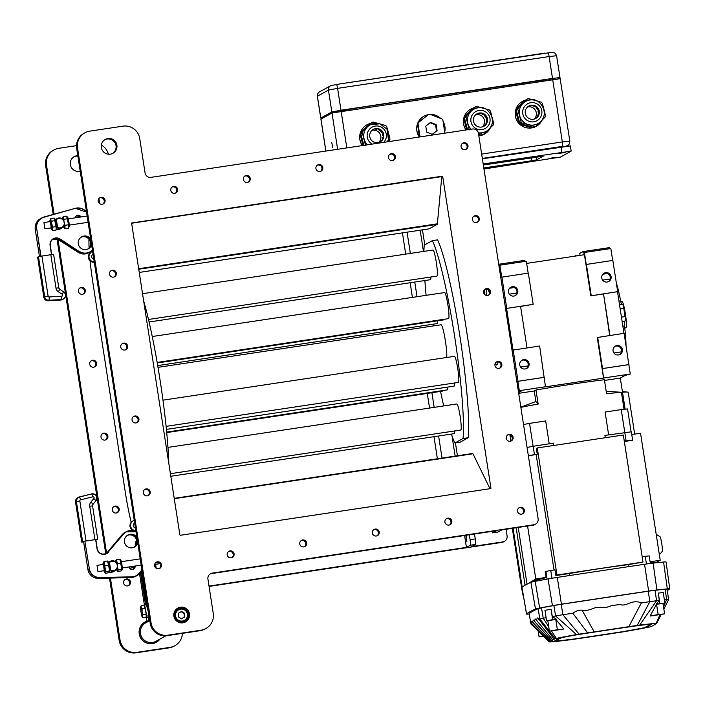 <?xml version="1.0" encoding="UTF-8"?>
<svg xmlns="http://www.w3.org/2000/svg" width="705" height="705" viewBox="0 0 705 705"><rect width="100%" height="100%" fill="white"/><g stroke="black" fill="none" stroke-linecap="round" stroke-linejoin="round"><path stroke-width="1.06" d="M165.869 635.795L155.955 641.277A10.549 10.478 -119 0 1 140.929 635.416A10.549 10.478 -119 0 1 145.741 622.823L149.777 620.594M420.136 136.885A14.241 14.144 -119 0 1 419.986 136.682L417.986 123.798A14.241 14.144 -119 0 1 418.479 122.538L428.587 114.421A14.241 14.144 -119 0 1 429.918 114.219L442.026 118.995A14.241 14.144 -119 0 1 442.872 120.053L444.864 132.937A14.241 14.144 -119 0 1 444.785 133.183M425.776 126.142L430.499 122.353L436.148 124.582L437.074 130.592L432.359 134.382L426.71 132.152L425.776 126.142M418.479 122.538L417.959 122.82A14.241 14.144 -119 0 1 428.067 114.712L428.587 114.421M430.482 114.439A14.241 14.144 -119 0 1 440.757 118.493M443.092 121.472A14.241 14.144 -119 0 1 444.714 131.923M419.986 136.682L419.466 136.964A14.241 14.144 -119 0 1 417.466 124.08L417.986 123.798M423.987 116.21A14.241 14.144 61 0 0 423.952 116.228A14.241 14.144 61 0 0 419.396 136.999M417.466 124.08L419.466 136.964M428.067 114.712L417.959 122.82M430.032 122.723L435.567 124.9L436.492 130.918L432.236 134.329M436.148 124.582L435.567 124.9M437.074 130.592L436.492 130.918M362.449 145.565A14.241 14.144 -119 0 1 360.052 134.056L363.031 145.477M360.052 134.056L360.572 133.765A14.241 14.144 -119 0 1 360.934 132.461L360.414 132.751A14.241 14.144 -119 0 1 369.64 123.639L370.16 123.357A14.241 14.144 -119 0 1 370.319 123.304M366.952 124.785A14.241 14.144 61 0 0 366.926 124.803A14.241 14.144 61 0 0 362.37 145.574M369.64 123.639L360.414 132.751M363.604 145.389L360.572 133.765M360.934 132.461L370.16 123.357M380.462 129.879L380.339 130.055A7.12 7.068 -119 0 1 381.528 131.104L381.705 130.945M377.431 128.724L377.404 128.865A7.12 7.068 -119 0 1 378.938 129.297L379.008 129.121M374.249 129.024L374.267 129.068A7.12 7.068 -119 0 1 375.827 128.786L375.818 128.689M372.795 129.729A7.12 7.068 -119 0 1 373.624 129.42L373.588 129.279M373.624 129.42L374.267 129.068M375.827 128.786L375.183 129.138A7.12 7.068 -119 0 1 376.77 129.218L376.858 128.671M376.77 129.218L377.404 128.865M378.938 129.297L378.303 129.649A7.12 7.068 -119 0 1 379.695 130.407L380.189 129.702M379.695 130.407L380.339 130.055M381.528 131.104L380.894 131.456A7.12 7.068 -119 0 1 381.828 132.751L382.462 132.399A7.12 7.068 -119 0 1 383.097 133.862L383.317 133.8M381.819 140.524L381.502 140.304A7.12 7.068 -119 0 1 380.462 141.502L381.105 141.15A7.12 7.068 -119 0 1 379.986 141.978M383.405 137.493L382.674 137.378A7.12 7.068 -119 0 1 382.251 138.903L382.894 138.55A7.12 7.068 -119 0 1 382.145 139.951L382.233 140.013M382.145 139.951L381.502 140.304M383.361 133.95L382.454 134.214A7.12 7.068 -119 0 1 382.744 135.783L383.379 135.43A7.12 7.068 -119 0 1 383.308 137.026L383.502 137.052M383.308 137.026L382.674 137.378M383.097 133.862L382.454 134.214M381.828 132.751L382.462 132.399M363.877 145.345L360.819 133.597L362.3 132.778L362.643 131.527L371.914 122.37L373.174 122.053L385.75 125.578L386.666 126.503L388.226 131.8M362.643 131.527L361.154 132.346L360.819 133.597M361.154 132.346L371.914 122.37M388.711 133.677L389.971 139.185L388.429 141.652M383.723 142.366A9.685 9.614 61 0 0 382.797 128.125A9.685 9.614 61 0 0 368.75 130.231A9.685 9.614 61 0 0 372.178 144.102M374.901 142.472A7.12 7.068 -119 0 1 373.324 129.403A7.12 7.068 -119 0 1 382.965 132.205A7.12 7.068 -119 0 1 374.901 142.472M365.604 145.459L362.3 132.778M388.473 132.76A12.655 12.575 -119 0 1 387.459 141.802M367.428 144.816A12.655 12.575 -119 0 1 379.625 123.728M373.201 129.473A7.12 7.068 -119 0 1 382.718 132.346A7.12 7.068 -119 0 1 380.092 141.925M371.949 130.399A7.12 7.068 -119 0 1 378.638 142.498M482.405 134.858L482.326 134.937A14.241 14.144 -119 0 1 481.022 135.272L480.502 135.563A14.241 14.144 -119 0 1 478.827 135.801M490.354 127.834A14.241 14.144 -119 0 1 481.806 135.228L482.326 134.937M481.022 135.272L478.642 134.611M478.713 135.06L480.502 135.563M466.137 129.967A14.241 14.144 -119 0 1 463.74 118.466L466.719 129.887M463.74 118.466L464.26 118.176A14.241 14.144 -119 0 1 464.621 116.871L464.101 117.153A14.241 14.144 -119 0 1 473.328 108.05L473.848 107.759A14.241 14.144 -119 0 1 474.007 107.715M470.64 109.196A14.241 14.144 61 0 0 470.614 109.213A14.241 14.144 61 0 0 466.058 129.984M478.836 135.836A14.241 14.144 61 0 0 484.397 134.135A14.241 14.144 61 0 0 484.423 134.117M473.328 108.05L464.101 117.153M467.292 129.799L464.26 118.176M464.621 116.871L473.848 107.759M484.141 114.289L484.018 114.466A7.12 7.068 -119 0 1 485.216 115.514L485.392 115.356M481.118 113.126L481.092 113.276A7.12 7.068 -119 0 1 482.625 113.708L482.696 113.531M477.937 113.434L477.946 113.479A7.12 7.068 -119 0 1 479.506 113.197L479.506 113.1M476.474 114.14A7.12 7.068 -119 0 1 477.311 113.831L477.267 113.69M477.311 113.831L477.946 113.479M479.506 113.197L478.871 113.549A7.12 7.068 -119 0 1 480.458 113.628L480.546 113.073M480.458 113.628L481.092 113.276M482.625 113.708L481.982 114.06A7.12 7.068 -119 0 1 483.383 114.818L483.868 114.113M483.383 114.818L484.018 114.466M485.216 115.514L484.582 115.867A7.12 7.068 -119 0 1 485.516 117.162L486.15 116.81A7.12 7.068 -119 0 1 486.776 118.273L487.005 118.202M485.498 124.935L485.19 124.715A7.12 7.068 -119 0 1 484.15 125.913L484.784 125.56A7.12 7.068 -119 0 1 483.674 126.389M487.093 121.903L486.362 121.78A7.12 7.068 -119 0 1 485.939 123.313L486.582 122.961A7.12 7.068 -119 0 1 485.833 124.362L485.912 124.424M485.833 124.362L485.19 124.715M487.049 118.352L486.142 118.625A7.12 7.068 -119 0 1 486.424 120.194L487.067 119.841A7.12 7.068 -119 0 1 486.996 121.427L487.181 121.463M486.996 121.427L486.362 121.78M486.776 118.273L486.142 118.625M485.516 117.162L486.15 116.81M482.784 134.32L481.295 135.149L484.035 134.003L482.784 134.32L478.36 132.963M481.295 135.149L478.607 134.391M467.565 129.755L464.498 118.008L465.987 117.18L466.331 115.928L475.602 106.781L476.853 106.455L489.437 109.989L490.345 110.914L491.905 116.21M466.331 115.928L464.842 116.757L464.498 118.008M464.842 116.757L475.602 106.781M492.398 118.087L493.659 123.595L493.315 124.847L484.035 134.003M477.92 129.35A9.685 9.614 61 0 0 489.781 117.638A9.685 9.614 61 0 0 473.689 113.126A9.685 9.614 61 0 0 477.92 129.35M478.589 126.882A7.12 7.068 -119 0 1 477.012 113.805A7.12 7.068 -119 0 1 486.644 116.616A7.12 7.068 -119 0 1 478.589 126.882M469.292 129.861L465.987 117.18M492.161 117.171A12.655 12.575 -119 0 1 478.325 132.822M471.116 129.226A12.655 12.575 -119 0 1 483.304 108.129M476.888 113.875A7.12 7.068 -119 0 1 486.397 116.748A7.12 7.068 -119 0 1 483.78 126.336M475.637 114.809A7.12 7.068 -119 0 1 482.326 126.9M534.249 127.067L534.17 127.147A14.241 14.144 -119 0 1 532.865 127.482L532.346 127.764A14.241 14.144 -119 0 1 519.823 124.256L520.343 123.965A14.241 14.144 -119 0 1 519.391 122.996L518.871 123.287A14.241 14.144 -119 0 1 515.584 110.667L518.871 123.287M542.189 120.035A14.241 14.144 -119 0 1 533.65 127.429L534.17 127.147M532.865 127.482L520.343 123.965M519.823 124.256L532.346 127.764M515.584 110.667L516.104 110.377A14.241 14.144 -119 0 1 516.465 109.072L515.937 109.363A14.241 14.144 -119 0 1 525.172 100.251L525.692 99.969A14.241 14.144 -119 0 1 525.851 99.916M522.484 101.405A14.241 14.144 61 0 0 522.449 101.423A14.241 14.144 61 0 0 516.968 120.722A14.241 14.144 61 0 0 536.241 126.336A14.241 14.144 61 0 0 536.267 126.318M525.172 100.251L515.937 109.363M519.391 122.996L516.104 110.377M516.465 109.072L525.692 99.969M535.985 106.49L535.862 106.666A7.12 7.068 -119 0 1 537.06 107.724L537.236 107.565M532.962 105.336L532.936 105.477A7.12 7.068 -119 0 1 534.469 105.909L534.54 105.732M529.781 105.635L529.79 105.68A7.12 7.068 -119 0 1 531.35 105.406L531.341 105.301M528.318 106.34A7.12 7.068 -119 0 1 529.155 106.032L529.111 105.9M529.155 106.032L529.79 105.68M531.35 105.406L530.715 105.759A7.12 7.068 -119 0 1 532.301 105.829L532.381 105.283M532.301 105.829L532.936 105.477M534.469 105.909L533.826 106.261A7.12 7.068 -119 0 1 535.227 107.019L535.712 106.314M535.227 107.019L535.862 106.666M537.06 107.724L536.426 108.076A7.12 7.068 -119 0 1 537.36 109.363L537.994 109.011A7.12 7.068 -119 0 1 538.62 110.474L538.849 110.412M537.342 117.136L537.034 116.915A7.12 7.068 -119 0 1 535.994 118.114L536.628 117.761A7.12 7.068 -119 0 1 535.518 118.599M538.937 114.104L538.206 113.99A7.12 7.068 -119 0 1 537.783 115.523L538.417 115.171A7.12 7.068 -119 0 1 537.668 116.563L537.756 116.625M537.668 116.563L537.034 116.915M538.893 110.562L537.986 110.826A7.12 7.068 -119 0 1 538.267 112.395L538.911 112.042A7.12 7.068 -119 0 1 538.84 113.637L539.025 113.664M538.84 113.637L538.206 113.99M538.62 110.474L537.986 110.826M537.36 109.363L537.994 109.011M534.628 126.53L533.139 127.349L535.879 126.204L534.628 126.53L522.044 122.996L521.136 122.071L517.831 109.39L518.175 108.138L527.446 98.982L528.697 98.665L541.281 102.19L542.189 103.124L543.749 108.42M533.139 127.349L520.563 123.824L522.044 122.996M521.136 122.071L519.647 122.89L520.563 123.824M519.647 122.89L516.342 110.209L517.831 109.39M518.175 108.138L516.686 108.958L516.342 110.209M516.686 108.958L527.446 98.982M544.242 110.297L545.494 115.805L545.159 117.056L535.879 126.204M529.755 121.551A9.685 9.614 61 0 0 541.616 109.848A9.685 9.614 61 0 0 525.533 105.327A9.685 9.614 61 0 0 529.755 121.551M530.433 119.083A7.12 7.068 -119 0 1 528.856 106.014A7.12 7.068 -119 0 1 538.488 108.817A7.12 7.068 -119 0 1 530.433 119.083M544.004 109.372A12.655 12.575 -119 0 1 528.494 124.679A12.655 12.575 -119 0 1 525.701 101.432A12.655 12.575 -119 0 1 535.148 100.339M528.732 106.085A7.12 7.068 -119 0 1 538.241 108.958A7.12 7.068 -119 0 1 535.624 118.537M527.481 107.01A7.12 7.068 -119 0 1 534.17 119.11M184.701 621.158A6.856 6.812 -119 0 1 175.298 618.32A6.856 6.812 -119 0 1 178.065 609.164M181.529 611.447L184.666 613.315L184.639 616.954L181.476 618.743L178.347 616.875L178.374 613.227L181.529 611.447M184.639 616.954L184.216 617.192L184.243 613.544L181.106 611.684M181.053 618.972L184.216 617.192M97.96 571.605L97.008 565.357L97.96 571.605L104.305 570.653L103.371 564.397L97.008 565.357M117.576 567.745L116.801 562.872A5.27 5.235 61 0 0 109.064 562.123A0.529 0.52 61 0 0 108.896 562.59L110.103 570.38A0.529 0.52 61 0 0 110.403 570.777A5.27 5.235 61 0 0 117.576 567.745L115.162 570.627L112.703 571.993M108.473 562.282L110.059 561.4C112.685 560.211 114.941 560.713 116.836 562.907L116.801 562.872M107.565 561.11L108.438 562.229A4.644 0.502 81.4 0 1 108.667 562.713A4.644 0.502 81.4 0 1 109.874 570.512A4.644 0.502 81.4 0 1 109.795 571.244L107.689 561.312M103.943 570.715A4.644 0.502 -98.6 0 0 104.419 572.046A4.644 0.502 -98.6 0 0 104.675 570.671A4.644 0.502 -98.6 0 0 103.943 565.287A4.644 0.502 -98.6 0 0 103.062 563.039L103.943 561.541L107.477 561.013M103.943 561.541L105.759 571.526L105.38 573.271L108.914 572.733L109.531 571.931M104.419 572.046L105.38 573.271M105.759 571.526L109.293 570.997M105.036 565.666L108.579 565.137M103.062 563.039A4.644 0.502 -98.6 0 0 103 564.388A4.644 0.502 -98.6 0 0 103 564.458M116.061 562.061A4.644 0.502 -98.6 0 0 115.505 561.162L116.387 559.673L120.132 559.444M117.559 567.798L118.202 569.658L117.823 571.394L121.357 570.865L121.974 570.063L119.921 559.135M116.572 569.49A4.644 0.502 -98.6 0 0 116.863 570.178L117.823 571.394M118.202 569.658L121.736 569.129M116.387 559.673L117.479 563.797L121.022 563.269M120.009 559.232L120.881 560.36A4.644 0.502 81.4 0 1 121.727 563.427A4.644 0.502 81.4 0 1 122.3 568.018A4.644 0.502 81.4 0 1 122.238 569.367L121.974 570.063M117.479 563.797L117.312 565.956M116.863 570.178A4.644 0.502 -98.6 0 0 117.109 568.75M44.891 228.799L43.939 222.542L44.891 228.799L51.245 227.847L50.302 221.59L43.939 222.542M54.188 218.056L55.369 219.414A4.644 0.502 81.4 0 1 55.598 219.907A4.644 0.502 81.4 0 1 56.805 227.697A4.644 0.502 81.4 0 1 56.726 228.429L56.083 230.059L56.118 226.631L54.188 218.056L50.645 218.594L52.575 227.16L52.54 230.597L51.35 229.24A4.644 0.502 -98.6 0 0 51.491 229.292A4.644 0.502 -98.6 0 0 51.218 224.34A4.644 0.502 -98.6 0 0 50.046 220.145A4.644 0.502 -98.6 0 0 50.002 220.224A4.644 0.502 -98.6 0 0 49.94 221.643M55.166 220.63L51.632 221.159M56.118 226.631L52.575 227.16M56.083 230.059L52.54 230.597M50.875 227.9A4.644 0.502 -98.6 0 0 51.35 229.24M50.002 220.224L50.645 218.594M64.49 224.992L63.723 220.039A5.27 5.235 61 0 0 55.995 219.308A0.529 0.52 61 0 0 55.827 219.775L57.034 227.565A0.529 0.52 61 0 0 57.334 227.971A5.27 5.235 61 0 0 64.49 224.992L62.093 227.821L59.634 229.178M55.404 219.466L56.99 218.585C59.608 217.396 61.864 217.898 63.75 220.075L63.723 220.039M66.631 216.188L67.812 217.545A4.644 0.502 81.4 0 1 68.896 221.987A4.644 0.502 81.4 0 1 69.169 226.561L68.517 228.191L68.561 224.763L66.631 216.188L63.089 216.717L63.97 220.938M67.609 218.762L64.067 219.29M62.992 219.255A4.644 0.502 -98.6 0 0 62.445 218.356L63.089 216.717M64.093 222.428L65.019 225.292L64.983 228.72L63.794 227.362A4.644 0.502 -98.6 0 0 64.049 225.935M68.561 224.763L65.019 225.292M68.517 228.191L64.983 228.72M63.503 226.684A4.644 0.502 -98.6 0 0 63.794 227.362M177.651 608.186A7.914 7.861 -119 0 1 188.261 611.587A7.914 7.861 -119 0 1 185.309 622.03M173.818 614.408A7.605 7.552 -119 0 1 188.05 611.702A7.605 7.552 -119 0 1 177.995 621.969M429.072 228.861L139.246 272.438L429.045 228.869A6.327 0.687 -98.6 0 0 429.045 228.869A6.327 0.687 -98.6 0 0 429.072 228.861L437.206 224.357A6.327 0.687 -98.6 0 0 437.373 223.802L441.753 176.876M131.659 223.238L441.26 176.682A0.529 0.52 -119 0 1 441.859 177.122L442.714 176.655A0.529 0.52 61 0 0 442.114 176.215L131.659 223.238M146.887 621.175A11.597 11.527 61 0 0 141.555 639.065A11.597 11.527 61 0 0 160.053 639.012M145.071 621.986A11.597 11.527 61 0 0 145.018 622.013A11.597 11.527 61 0 0 141.449 639.127A11.597 11.527 61 0 0 156.254 642.317A11.597 11.527 61 0 0 156.307 642.29M489.993 488.715L472.976 453.773A6.327 0.687 -98.6 0 0 472.702 453.465A6.327 0.687 -98.6 0 0 472.676 453.474L174.214 498.356L472.702 453.465M54.1 214.205L46.495 165.076A14.77 14.664 -119 0 1 58.753 148.314L76.51 145.644M77.876 156.122A7.914 7.861 61 0 0 73.84 156.845M80.194 171.139A7.914 7.861 -119 0 1 74.254 156.598A7.914 7.861 -119 0 1 77.797 155.629M83.137 294.108A3.507 3.481 61 0 0 79.78 288.028M81.348 287.367A3.507 3.481 -119 0 1 83.578 293.897A3.507 3.481 -119 0 1 78.581 291.949A3.507 3.481 -119 0 1 81.348 287.367M94.426 367.005A3.507 3.481 61 0 0 91.06 360.934M92.628 360.273A3.507 3.481 -119 0 1 94.867 366.803A3.507 3.481 -119 0 1 89.87 364.855A3.507 3.481 -119 0 1 92.628 360.273M105.706 439.902A3.507 3.481 61 0 0 102.348 433.831M103.917 433.17A3.507 3.481 -119 0 1 106.147 439.7A3.507 3.481 -119 0 1 101.159 437.752A3.507 3.481 -119 0 1 103.917 433.17M116.995 512.808A3.507 3.481 61 0 0 113.637 506.736M115.206 506.075A3.507 3.481 -119 0 1 117.435 512.605A3.507 3.481 -119 0 1 112.439 510.658A3.507 3.481 -119 0 1 115.206 506.075M128.275 585.705A3.507 3.481 61 0 0 124.917 579.633M126.486 578.972A3.507 3.481 -119 0 1 128.724 585.502A3.507 3.481 -119 0 1 123.728 583.555A3.507 3.481 -119 0 1 126.486 578.972M506.058 529.27L507.089 535.941A5.27 5.235 -119 0 1 502.709 541.925L471.601 546.604L475.54 544.427A5.27 0.573 -98.6 0 0 475.258 538.928L474.5 534.011M209.068 586.428L501.863 542.401A5.27 5.235 61 0 0 503.608 541.81L504.454 541.334M469.318 534.795L470.076 539.713A5.27 0.573 81.4 0 1 470.35 545.212L466.419 547.388L209.015 586.093M182.392 633.354A14.77 14.664 -119 0 1 169.967 647.375L136.788 652.372A14.77 14.664 -119 0 1 120.017 639.973L110.438 578.082M109.513 578.109L119.163 640.44A14.77 14.664 61 0 0 135.942 652.839L169.121 647.851A14.77 14.664 61 0 0 174.012 646.185L174.858 645.718M53.862 149.971L53.016 150.438A14.77 14.664 61 0 0 45.649 165.543L53.219 214.452M57.026 239.065L105.75 553.769M106.578 553.152L58.013 239.453M101.344 145.063A14.77 14.664 -119 0 1 108.394 154.219M122.961 126.16A14.77 14.664 -119 0 1 139.74 138.559L145.054 172.919A5.27 5.235 61 0 0 151.046 177.352L472.473 129.015A5.27 5.235 -119 0 1 478.466 133.448L538.118 518.774A5.27 5.235 -119 0 1 533.738 524.767L212.311 573.095A5.27 5.235 61 0 0 207.931 579.087L213.254 613.456A14.77 14.664 -119 0 1 200.995 630.217L167.816 635.205A14.77 14.664 -119 0 1 151.046 622.806L77.524 147.909A14.77 14.664 -119 0 1 89.782 131.148L122.961 126.16M521.488 514.165A3.507 3.481 -119 0 1 519.25 507.635A3.507 3.481 -119 0 1 524.247 509.583A3.507 3.481 -119 0 1 521.488 514.165M448.909 525.075A3.507 3.481 -119 0 1 446.67 518.545A3.507 3.481 -119 0 1 451.667 520.493A3.507 3.481 -119 0 1 448.909 525.075M376.329 535.994A3.507 3.481 -119 0 1 374.091 529.464A3.507 3.481 -119 0 1 379.087 531.411A3.507 3.481 -119 0 1 376.329 535.994M303.749 546.904A3.507 3.481 -119 0 1 301.511 540.374A3.507 3.481 -119 0 1 306.508 542.321A3.507 3.481 -119 0 1 303.749 546.904M231.169 557.822A3.507 3.481 -119 0 1 228.931 551.292A3.507 3.481 -119 0 1 233.928 553.24A3.507 3.481 -119 0 1 231.169 557.822M158.59 568.732A3.507 3.481 -119 0 1 156.351 562.202A3.507 3.481 -119 0 1 161.348 564.15A3.507 3.481 -119 0 1 158.59 568.732M510.2 441.26A3.507 3.481 -119 0 1 507.97 434.738A3.507 3.481 -119 0 1 512.967 436.686A3.507 3.481 -119 0 1 510.2 441.26M147.301 495.835A3.507 3.481 -119 0 1 145.071 489.305A3.507 3.481 -119 0 1 150.059 491.253A3.507 3.481 -119 0 1 147.301 495.835M498.911 368.363A3.507 3.481 -119 0 1 496.681 361.832A3.507 3.481 -119 0 1 501.678 363.78A3.507 3.481 -119 0 1 498.911 368.363M136.012 422.93A3.507 3.481 -119 0 1 133.783 416.399A3.507 3.481 -119 0 1 138.779 418.347A3.507 3.481 -119 0 1 136.012 422.93M487.631 295.465A3.507 3.481 -119 0 1 485.392 288.935A3.507 3.481 -119 0 1 490.389 290.883A3.507 3.481 -119 0 1 487.631 295.465M124.732 350.032A3.507 3.481 -119 0 1 122.494 343.502A3.507 3.481 -119 0 1 127.49 345.45A3.507 3.481 -119 0 1 124.732 350.032M476.342 222.56A3.507 3.481 -119 0 1 474.113 216.03A3.507 3.481 -119 0 1 479.109 217.977A3.507 3.481 -119 0 1 476.342 222.56M113.443 277.127A3.507 3.481 -119 0 1 111.214 270.605A3.507 3.481 -119 0 1 116.202 272.553A3.507 3.481 -119 0 1 113.443 277.127M465.062 149.663A3.507 3.481 -119 0 1 462.824 143.133A3.507 3.481 -119 0 1 467.82 145.08A3.507 3.481 -119 0 1 465.062 149.663M392.482 160.573A3.507 3.481 -119 0 1 390.244 154.043A3.507 3.481 -119 0 1 395.241 155.99A3.507 3.481 -119 0 1 392.482 160.573M319.894 171.491A3.507 3.481 -119 0 1 317.664 164.961A3.507 3.481 -119 0 1 322.661 166.909A3.507 3.481 -119 0 1 319.894 171.491M247.314 182.401A3.507 3.481 -119 0 1 245.084 175.871A3.507 3.481 -119 0 1 250.081 177.819A3.507 3.481 -119 0 1 247.314 182.401M174.734 193.311A3.507 3.481 -119 0 1 172.505 186.79A3.507 3.481 -119 0 1 177.501 188.737A3.507 3.481 -119 0 1 174.734 193.311M102.154 204.23A3.507 3.481 -119 0 1 99.925 197.7A3.507 3.481 -119 0 1 104.922 199.647A3.507 3.481 -119 0 1 102.154 204.23M182.877 622.815A7.914 7.861 -119 0 1 177.836 608.08A7.914 7.861 -119 0 1 189.107 612.478A7.914 7.861 -119 0 1 182.877 622.815M110.324 154.166A7.914 7.861 -119 0 1 105.283 139.431A7.914 7.861 -119 0 1 116.554 143.829A7.914 7.861 -119 0 1 110.324 154.166M131.773 223L442.114 176.215M442.714 176.655L490.918 488.045L490.072 488.512A0.529 0.52 -119 0 1 490.063 488.706M132.091 222.824A0.529 0.52 61 0 0 131.659 223.423L179.863 534.813A0.529 0.52 61 0 0 180.462 535.262L490.477 488.644A0.529 0.52 61 0 0 490.918 488.045M112.509 153.505A7.914 7.861 61 0 0 107.054 139.017A7.914 7.861 61 0 0 104.869 139.687M102.877 204.045A3.507 3.481 61 0 0 99.52 197.964M175.457 193.126A3.507 3.481 61 0 0 172.099 187.054M248.037 182.216A3.507 3.481 61 0 0 244.679 176.135M320.616 171.297A3.507 3.481 61 0 0 317.259 165.226M393.196 160.387A3.507 3.481 61 0 0 389.839 154.307M465.776 149.469A3.507 3.481 61 0 0 462.418 143.397M114.166 276.942A3.507 3.481 61 0 0 110.8 270.87M477.065 222.375A3.507 3.481 61 0 0 473.698 216.294M125.446 349.839A3.507 3.481 61 0 0 122.088 343.767M488.345 295.272A3.507 3.481 61 0 0 484.987 289.2M136.735 422.744A3.507 3.481 61 0 0 133.377 416.664M499.634 368.177A3.507 3.481 61 0 0 496.276 362.097M148.024 495.641A3.507 3.481 61 0 0 144.657 489.57M509.935 434.967L510.887 441.083A3.507 3.481 61 0 0 507.556 435.003M159.304 568.547A3.507 3.481 61 0 0 155.946 562.467M231.883 557.629A3.507 3.481 61 0 0 228.526 551.557M304.463 546.719A3.507 3.481 61 0 0 301.106 540.638M377.043 535.8A3.507 3.481 61 0 0 373.685 529.728M449.623 524.89A3.507 3.481 61 0 0 446.265 518.818M522.202 513.971A3.507 3.481 61 0 0 518.845 507.9M210.152 573.949A5.27 5.235 -119 0 1 211.465 573.57L496.593 530.689L492.663 532.865A5.27 0.573 81.4 0 1 492.645 532.874L497.827 532.099A5.27 0.573 -98.6 0 0 497.827 532.099A5.27 0.573 -98.6 0 0 497.853 532.09L501.784 529.913L532.883 525.234A5.27 5.235 61 0 0 534.637 524.643L535.483 524.176M84.891 132.804L84.045 133.28A14.77 14.664 61 0 0 76.678 148.385L150.191 623.273A14.77 14.664 61 0 0 166.962 635.672L200.141 630.684A14.77 14.664 61 0 0 205.032 629.027L205.886 628.552M466.093 535.28L466.904 541.687L465.802 535.324M492.645 532.874A5.27 0.573 81.4 0 1 492.011 531.385M466.419 547.388L464.586 535.509M495.853 363.709A30.588 3.305 -98.6 0 1 495.474 362.952L495.853 363.709A4.221 0.458 -98.6 0 0 496.399 365.058A4.221 0.458 -98.6 0 0 496.417 365.049L497.686 364.344A4.221 0.458 -98.6 0 0 497.783 362.643L497.554 361.868M486.018 288.98A6.327 0.687 81.4 0 1 486.221 294.928L485.41 295.051M154.941 566.846L155.955 566.697L156.193 568.221M155.955 566.697A6.327 0.687 81.4 0 1 155.638 564.308M98.515 202.344L99.528 202.194L99.766 203.719M99.528 202.194A6.327 0.687 -98.6 0 0 98.85 198.634M483.189 163.974L571.156 151.134L570.354 145.926L482.387 158.775M571.156 151.134L560.475 157.065L483.965 168.997M531.552 157.779L532.002 160.705L483.806 167.949M532.002 160.705L536.576 159.85L536.144 157.083M543.158 156.166L536.576 159.85M543.158 156.202L483.348 165.023M556.509 157.277L549.75 158.308L556.509 157.277M565.225 152.456L558.466 153.487L565.225 152.456M85.499 210.954L86.451 211.526M85.596 236.201L88.892 238.175A5.27 5.235 -119 0 1 90.919 240.37M91.721 250.962A5.27 5.235 -119 0 1 90.901 252.117L89.764 253.342A5.27 5.235 61 0 0 92.293 262.048L94.355 262.586M94.267 262.048L92.937 261.696A5.27 5.235 -119 0 1 90.399 252.989L91.544 251.764A5.27 5.235 61 0 0 92.47 250.39M93.818 259.14A2.573 2.556 -119 0 1 93.069 254.302M79.401 217.21A3.164 3.146 61 0 0 76.069 216.109M79.806 217.149A3.164 3.146 61 0 0 76.21 215.986M87.702 249.121A6.856 6.812 61 0 0 81.11 237.197M87.869 249.05A6.856 6.812 61 0 0 90.046 240.035A6.856 6.812 61 0 0 81.26 237.092M76.51 215.774A3.164 3.146 -119 0 1 80.59 217.034M75.1 217.854A3.164 3.146 -119 0 1 80.978 216.973M81.569 236.898A6.856 6.812 -119 0 1 90.866 240.035M91.474 244A6.856 6.812 -119 0 1 88.204 248.891M91.597 244.758A6.856 6.812 -119 0 1 78.74 245.384A6.856 6.812 -119 0 1 90.707 239.021M53.289 238.986A6.327 6.283 -119 0 1 59.572 239.295L79.101 251.844A10.549 10.478 61 0 0 89.835 252.214L90.125 252.046A10.549 10.478 61 0 0 92.452 250.301L90.125 252.046A10.549 10.478 61 0 1 79.401 251.676L79.101 251.844M89.509 252.381A10.549 10.478 -119 0 1 78.467 252.196L58.938 239.647A6.327 6.283 61 0 0 52.981 239.18M55.342 219.378A5.376 5.34 -119 0 1 56.374 218.929M61.476 228.164A5.376 5.34 -119 0 1 56.435 229.187M37.638 257.175L43.807 297.175L37.638 257.175L38.484 256.708L44.679 296.69L48.107 296.047L41.912 256.065L38.484 256.708M58.788 287.816L53.633 254.417L50.822 254.725L55.995 288.133A5.27 5.235 61 0 0 58.374 291.791L62.234 294.267A1.057 1.049 -119 0 1 61.74 296.206L49.209 296.946A1.057 1.049 -119 0 1 48.107 296.047M41.912 256.065L50.822 254.725M142.057 570.724L140.788 572.134M128.812 577.078A10.54 10.469 61 0 0 136.197 576.047A10.549 10.478 -119 0 1 131.438 577.342L99.978 578.215L132.073 576.99A10.549 10.478 61 0 0 136.832 575.694L137.131 575.527A10.549 10.478 61 0 0 141.925 569.86L137.131 575.527A10.549 10.478 61 0 1 132.373 576.822L99.854 577.501A10.337 10.267 -119 0 1 89.35 568.715L84.856 541.184L89.35 568.715M137.096 544.075A5.27 5.235 -119 0 1 136.4 545.071L134.867 546.78M135.792 531.596A5.27 5.235 61 0 0 134.743 530.812L133.28 529.984A5.27 5.235 -119 0 1 133.069 520.924L134.232 520.202M134.232 520.158L132.425 521.277A5.27 5.235 61 0 0 132.646 530.336L133.368 530.742M135.43 527.939A2.573 2.556 -119 0 1 134.681 523.11M135.184 566.018A3.164 3.146 -119 0 1 133.58 569.058A3.164 3.146 -119 0 1 128.971 566.952M134.849 566.062A3.164 3.146 -119 0 1 133.421 569.138M137.757 542.973A6.856 6.812 -119 0 1 125.252 544.322A6.856 6.812 -119 0 1 130.98 534.178A6.856 6.812 -119 0 1 136.876 537.236M127.737 535.113A6.856 6.812 -119 0 1 137.026 538.25M137.642 542.215A6.856 6.812 -119 0 1 134.364 547.106M133.078 569.279A3.164 3.146 61 0 0 134.17 566.168M132.901 569.332A3.164 3.146 61 0 0 133.818 566.221M134.038 547.265A6.856 6.812 61 0 0 130.028 534.707A6.856 6.812 61 0 0 127.429 535.307M133.871 547.344A6.856 6.812 61 0 0 127.27 535.412M106.058 553.645A6.327 6.283 61 0 0 107.363 552.464L122.203 534.751A10.549 10.478 -119 0 1 125.472 532.152M122.846 534.399L123.137 534.231A10.549 10.478 61 0 1 126.08 531.808L136.021 531.711A10.549 10.478 61 0 0 126.08 531.808L125.79 531.967A10.549 10.478 61 0 0 122.846 534.399L108.006 552.112A6.327 6.283 -119 0 1 106.385 553.487M136.268 576.003A10.549 10.478 -119 0 1 136.197 576.047L136.761 575.729M108.006 552.112L108.297 551.953A6.327 6.283 -119 0 1 97.255 548.807L95.818 539.537L85.085 541.149M108.411 562.193A5.376 5.34 -119 0 1 109.442 561.744M114.545 570.971A5.376 5.34 -119 0 1 109.504 571.993M83.569 541.484L84.847 541.193M83.631 541.916L81.727 542.092L82.591 541.607L86.019 540.964L97.739 539.316L95.898 540.03M95.633 539.563L97.061 548.825L95.818 539.537L96.7 539.475L95.88 539.933M90.09 260.85A49.57 5.349 -98.6 0 0 93.016 283.613L125.252 491.905A49.57 5.349 81.4 0 0 131.201 522.343M148.447 612.01A14.77 1.595 81.4 0 1 145.582 599.373L141.282 571.588M140.506 572.548L144.622 599.135A6.327 0.687 -98.6 0 0 146.058 604.943A6.327 0.687 81.4 0 0 145.909 604.855L144.252 605.101A6.327 0.687 81.4 0 1 145.829 611.006A6.327 0.687 81.4 0 1 146.138 617.615A6.327 0.687 81.4 0 1 145.988 617.518A6.327 0.687 81.4 0 1 145.917 617.404M149.716 620.188L146.896 621.264L149.187 620.92M146.896 621.264L146.332 617.589M144.393 605.084L139.537 573.694M135.713 545.406A14.77 1.595 81.4 0 1 136.197 541.264A14.77 1.595 81.4 0 1 136.752 541.845M148.975 615.412L147.997 615.562A6.327 0.687 -98.6 0 0 148.508 620.365M147.997 615.562A6.327 0.687 81.4 0 1 147.794 617.368L146.138 617.615M88.962 239.11A49.57 5.349 -98.6 0 0 89.094 247.816M89.376 252.46A49.57 5.349 -98.6 0 0 89.465 253.694M140.603 607.543L141.097 605.824L144.261 605.348L146.191 614.073L146.129 617.368L142.956 617.844L141.996 616.558A5.27 0.573 -98.6 0 0 142.234 617.042A5.27 0.573 -98.6 0 0 142.533 616.267A5.27 0.573 -98.6 0 0 142.093 611.614A5.27 0.573 -98.6 0 0 141.132 607.252A5.27 0.573 -98.6 0 0 140.692 606.802A5.27 0.573 -98.6 0 0 140.603 607.543A5.27 0.573 -98.6 0 0 141.035 612.196A5.27 0.573 -98.6 0 0 141.996 616.558L142.956 617.844L142.533 616.267L143.027 614.548L146.191 614.073M484.432 289.729A6.327 0.687 81.4 0 1 484.758 294.584M484.353 289.825L484.37 294.17M145.256 608.062L142.093 608.538L142.093 611.614L143.027 614.548M140.692 606.802L141.097 605.824L141.132 607.252L142.093 608.538M484.74 293.959L484.264 294.029M322.961 117.991L320.793 118.061L331.844 111.945L340.982 110.227L552.5 78.422L559.99 77.603L557.937 78.757M333.853 112.527L337.924 111.787M341.176 111.267L350.984 108.878L545.018 79.85M545.15 80.537L547.027 80.317M340.427 110.544L337.272 111.143L340.427 110.544M551.945 78.731L548.79 79.339L551.945 78.731M552.852 52.188L339.422 83.992L544.939 53.095M339.643 83.966L330.936 85.578A4.221 4.195 -119 0 0 330.557 85.763L319.506 91.879C318.387 92.082 317.673 93.536 317.365 96.233L328.451 90.081L331.844 111.945M560.114 78.687L332.002 112.994L320.907 119.145L325.851 151.064M332.786 147.794L331.747 142.533L332.786 147.794M656.205 534.328L660.091 536.752A7.57 0.82 81.4 0 1 661.819 543.96A7.57 0.82 81.4 0 1 662.286 551.345L659.369 554.773M516.157 527.754L525.058 585.247M526.538 614.037L521.929 587.344A15.254 0.608 -8.8 0 1 521.956 587.3A1128.458 45.023 -8.8 0 1 530.891 582.356A15.254 0.608 -8.8 0 1 535.183 581.343A84.371 3.366 -8.8 0 1 548.049 578.928A15.254 0.608 -8.8 0 1 557.303 577.395A1128.458 45.023 -8.8 0 1 644.546 564.273A15.254 0.608 -8.8 0 1 653.112 563.128A84.371 3.366 -8.8 0 1 663.581 562.035A15.254 0.608 -8.8 0 1 666.075 561.982L669.75 588.825A14.779 0.59 171.2 0 0 667.335 588.869A83.904 3.349 171.2 0 0 656.919 589.953A14.779 0.59 171.2 0 0 648.626 591.072A1127.982 45.005 171.2 0 0 561.418 604.185A14.779 0.59 171.2 0 0 552.447 605.665A83.904 3.349 171.2 0 0 539.66 608.071A14.779 0.59 171.2 0 0 535.5 609.049A1127.982 45.005 171.2 0 0 526.564 613.993A14.779 0.59 171.2 0 0 526.538 614.037A14.779 0.59 171.2 0 0 528.953 613.993A83.904 3.349 171.2 0 0 529.199 613.967M621.916 631.795A224.437 8.954 -8.8 0 1 574.258 638.968L572.469 639.206A54.629 2.177 -8.8 0 1 556.227 641.004L555.575 640.986A1104.462 44.062 -8.8 0 1 561.453 637.734L562.678 637.435A54.629 2.177 -8.8 0 1 575.06 635.099L577.465 634.703A221.273 8.83 -8.8 0 1 637.479 625.679L639.691 625.379A54.629 2.177 -8.8 0 1 649.728 624.348L650.389 624.357A1104.462 44.062 -8.8 0 1 644.511 627.609L643.277 627.908A54.629 2.177 -8.8 0 1 623.819 631.486L624.304 631.46A55.898 2.23 171.2 0 0 644.211 627.803L645.745 627.424A1105.731 44.115 171.2 0 0 651.632 624.172L650.812 624.154A55.898 2.23 171.2 0 0 640.545 625.212L637.778 625.582A222.542 8.883 171.2 0 0 577.421 634.659L574.416 635.161A55.898 2.23 171.2 0 0 561.744 637.54L560.211 637.919A1105.731 44.115 171.2 0 0 554.324 641.171L555.143 641.197A55.898 2.23 171.2 0 0 571.764 639.356L573.993 639.056A225.706 9.006 171.2 0 0 621.925 631.847M667.124 589.265A12.144 0.485 171.2 0 0 667.141 589.221A12.144 0.485 171.2 0 0 665.159 589.265A81.269 3.243 171.2 0 0 655.077 590.314A12.144 0.485 171.2 0 0 648.256 591.231A1125.347 44.9 171.2 0 0 561.25 604.317A12.144 0.485 171.2 0 0 553.883 605.533A81.269 3.243 171.2 0 0 541.502 607.86A12.144 0.485 171.2 0 0 538.082 608.662A1125.347 44.9 171.2 0 0 529.164 613.597A12.144 0.485 171.2 0 0 529.138 613.632L530.962 623.987A1125.162 44.891 -8.8 0 1 531.632 623.476L549.838 641.515L554.192 639.223L538.003 618.109L537.325 617.959L536.514 619.889L535.227 618.955L534.469 621.096L533.244 620.056L532.68 622.004L532.072 621.387M556.324 619.175L552.658 619.677A81.207 3.243 171.2 0 0 546.595 620.823L556.324 619.175L552.323 616.54A81.084 3.234 -8.8 0 1 555.602 615.941A11.959 0.476 -8.8 0 1 562.854 614.734A1125.162 44.891 -8.8 0 1 572.821 613.227L587.617 632.878L594.218 631.891L582.074 610.204C579.281 609.825 576.197 610.83 572.821 613.227M582.074 610.204C587.617 611.535 593.328 607.974 596.456 607.454L606.353 607.595C609.199 606.027 613.861 605.031 620.347 604.608C626.569 606.864 631.9 598.924 641.374 602.916A1125.162 44.891 -8.8 0 1 649.843 601.656A11.959 0.476 -8.8 0 1 656.558 600.757A81.084 3.234 -8.8 0 1 659.298 600.448L658.311 593.081A81.207 3.243 171.2 0 1 663.255 592.561L664.868 603.039A81.207 3.243 171.2 0 0 659.933 603.55L656.073 604.176L659.298 600.448M667.318 590.508A1127.982 45.005 171.2 0 0 669.724 588.869A14.779 0.59 171.2 0 0 669.75 588.825M664.392 599.92A81.084 3.234 -8.8 0 1 666.622 599.708A11.959 0.476 -8.8 0 1 668.578 599.664A11.959 0.476 -8.8 0 1 668.569 599.682A11.959 0.476 -8.8 0 1 668.551 599.708L663.863 609.076L668.569 599.682M659.968 614.734L656.152 623.37L656.699 623.387A724.132 28.887 -8.8 0 1 656.117 623.837L651.896 626.172A723.982 28.887 -8.8 0 1 650.733 626.692L649.675 626.957A60.119 2.397 -8.8 0 1 623.405 631.795L621.651 632.077A225.177 8.98 -8.8 0 1 617.65 632.693A14.867 0.59 -8.8 0 0 611.323 633.654A14.867 0.59 171.2 0 1 605.445 634.553A14.867 0.59 -8.8 0 0 600.299 635.328L594.456 636.21A14.867 0.59 -8.8 0 0 589.336 636.976A14.867 0.59 171.2 0 1 583.52 637.84L577.236 638.774A225.177 8.98 -8.8 0 1 573.315 639.347L571.667 639.576A60.119 2.397 -8.8 0 1 549.812 641.973L530.944 624.031A11.959 0.476 -8.8 0 1 530.936 624.022A11.959 0.476 -8.8 0 1 530.962 623.987L549.274 641.947A724.132 28.887 -8.8 0 1 549.838 641.515L550.623 641.127M532.081 621.405C531.729 620.761 531.579 621.449 531.632 623.476M538.699 619.58A1125.162 44.891 -8.8 0 1 539.871 619.052A11.959 0.476 -8.8 0 1 543.238 618.259A81.084 3.234 -8.8 0 1 546.102 617.703M552.323 616.54L551.037 609.208A81.207 3.243 171.2 0 0 544.974 610.345L546.595 620.823M661.14 614.513L656.699 623.387L661.131 614.522M665.159 589.265L666.622 599.708L663.502 606.749M656.117 623.837L655.412 624.057M554.059 639.179A723.982 28.887 -8.8 0 1 555.223 638.651L539.871 619.052L538.082 608.662M555.223 638.651L556.289 638.386L551.477 630.975M548.737 626.745L543.238 618.259L541.502 607.86M556.289 638.386A60.119 2.397 -8.8 0 1 576.478 634.597L555.602 615.941L553.883 605.533M555.76 619.36L563.877 629.019L549.424 631.187L547.829 620.849L555.76 619.36L557.364 629.697A77.832 3.102 171.2 0 0 549.424 631.187M551.037 609.208L552.658 619.677M576.478 634.597L579.122 634.165L562.854 614.734L561.25 604.317M579.122 634.165A724.132 28.887 -8.8 0 1 587.617 632.878M594.218 631.891L628.807 626.683A723.982 28.887 -8.8 0 1 637.232 625.432L649.843 601.656L648.256 591.231M628.807 626.683L641.374 602.916M637.232 625.432L639.717 625.088L656.558 600.757L655.077 590.314M659.933 603.55L658.311 593.081M664.868 603.039L656.073 604.176M639.717 625.088A60.119 2.397 -8.8 0 1 656.152 623.37M664.603 613.87L650.142 616.047L656.54 604.203L663 603.533L664.603 613.87A77.832 3.102 171.2 0 0 658.144 614.54L650.142 616.047M543.282 636.113L539.096 636.897A77.832 3.102 171.2 0 0 543.617 636.439M538.206 631.151L539.096 636.897M563.877 629.019L557.364 629.697M658.144 614.54L656.54 604.203M528.362 455.756L534.434 454.61L533.147 446.283L553.381 443.163L553.733 445.472M605.278 437.726L604.925 435.417L631.372 431.812L632.623 440.264L624.339 441.506M608.644 434.87L605.11 412.028L621.246 409.596L626.084 440.828L632.667 440.14M624.048 409.297L621.413 392.271L606.203 391.345M520.863 407.34A61.696 2.459 -8.8 0 1 538.153 404.088L535.976 390.032A61.696 2.459 171.2 0 1 604.405 379.739L606.582 393.804A61.696 2.459 -8.8 0 1 621.413 392.271M523.524 424.516A71.187 2.838 171.2 0 1 529.552 423.388L545.679 420.964L549.221 443.806M569.578 575.527L569.27 573.535A61.696 2.459 -8.8 0 1 628.754 564.59L629.063 566.582M532.68 581.863L532.627 581.502A61.696 2.459 -8.8 0 1 543.784 578.32L543.987 579.669M650.195 562.387A61.696 2.459 -8.8 0 1 654.566 562.625L654.619 562.96M622.489 392.192A61.696 2.459 -8.8 0 1 627.476 392.086A61.696 2.459 -8.8 0 1 628.208 392.35L634.676 434.095M624.277 441.092L626.084 440.828M569.27 573.535L555.892 575.588L556.941 575.007L537.272 447.948L536.373 448.45L537.254 454.179L528.389 455.941M534.434 454.61L537.254 454.179M527.067 447.419L533.147 446.283M555.892 575.588L555.002 569.86L550.764 570.512L551.962 578.241M543.784 578.32L546.075 577.43L545.185 571.702L545.908 571.42L547.098 579.096M545.908 571.42A71.187 2.838 -8.8 0 1 550.764 570.512M642.176 556.756L645.242 556.307L646.432 564M628.754 564.59L643.004 562.061L623.335 435.011L537.272 447.948M645.242 556.307A71.187 2.838 -8.8 0 1 649.19 555.892L650.362 563.462M556.941 575.007L643.004 562.061M554.033 570.01L536.197 454.769M650.107 561.788L660.215 560.264L655.535 562.854M631.795 434.527L640.545 433.214L660.215 560.264M527.983 583.705L535.791 578.972L546.075 577.43M526.979 583.855L518.245 527.437M535.791 578.972L527.596 526.027M512.368 528.318L522.581 593.566A7.385 7.332 61 0 0 523.427 596.025M513.046 528.221L522.167 587.133M621.246 409.596A71.187 2.838 171.2 0 1 627.556 408.944L631.098 431.839M529.552 423.388L533.095 446.291M538.153 404.088L535.879 401.55L520.836 407.164M508.049 324.556L500.735 277.303M514.985 295.748A4.75 4.715 61 0 0 510.42 287.481M516.976 382.233L509.662 334.972M526.274 368.644A4.75 4.715 61 0 0 521.7 360.387M622.7 304.313L619.536 304.789L622.682 304.322A4.221 0.458 81.4 0 1 622.7 304.313A4.221 0.458 81.4 0 1 623.758 308.252L625.044 316.589A4.221 0.458 81.4 0 1 625.264 320.986L624.48 321.418A6.327 0.687 -98.6 0 0 624.533 325.966A39.022 4.212 81.4 0 1 626.014 345.485M528.168 273.135L526.327 261.22L499.88 265.195L501.74 277.171L528.336 273.108L533.174 304.349L506.578 308.42L513.02 350.077L539.625 346.014L545.485 386.86L603.55 378.127L597.258 337.51L624.128 333.306L630.252 374.011L624.974 375.465L620.303 378.047L604.511 380.427M603.736 273.452A4.75 4.715 -119 0 1 608.309 281.718M615.024 346.358A4.75 4.715 -119 0 1 619.589 354.615M616.329 282.925A39.022 4.212 81.4 0 1 620.647 300.876A6.327 0.687 -98.6 0 0 621.616 304.481M506.578 308.42L520.572 306.314L527.014 347.909M609.675 335.474L603.524 293.835L609.957 335.43M533.174 304.349L520.59 306.419M603.251 293.985L590.816 295.853L584.445 254.717L526.661 263.406M628.807 364.635L602.361 368.609L603.55 378.127M630.252 374.011L603.815 377.986M628.966 364.547L602.361 368.609M597.69 337.281L602.519 368.521M613.068 350.949A4.75 4.715 61 0 0 620.03 354.404A4.75 4.715 61 0 0 622.4 349.548A4.75 4.715 61 0 0 615.43 346.093A4.75 4.715 61 0 0 613.068 350.949M612.671 260.427L610.83 248.512L584.383 252.487L586.243 264.463L612.839 260.401L617.677 291.65L603.524 293.835M617.518 291.738L623.96 333.324M617.677 291.65L590.816 295.853M586.401 264.375L591.239 295.624M601.779 278.052A4.75 4.715 61 0 0 608.741 281.498A4.75 4.715 61 0 0 611.112 276.651A4.75 4.715 61 0 0 604.15 273.196A4.75 4.715 61 0 0 601.779 278.052M609.534 248.706L609.367 247.631L582.92 251.606L583.167 253.165L584.383 252.487M580.048 255.377L579.739 253.368L582.92 251.606M579.995 255.043L575.536 256.056M574.619 256.197L575.483 255.721M544.295 377.342L517.858 381.317L519.312 390.693L518.369 391.213M545.749 386.71L519.312 390.693M544.463 377.254L517.858 381.317M513.178 349.988L518.016 381.229M519.744 364.987A4.75 4.715 61 0 0 526.714 368.433A4.75 4.715 61 0 0 529.076 363.577A4.75 4.715 61 0 0 522.114 360.132A4.75 4.715 61 0 0 519.744 364.987M501.898 277.083L506.736 308.332M508.464 292.082A4.75 4.715 61 0 0 515.425 295.536A4.75 4.715 61 0 0 517.796 290.68A4.75 4.715 61 0 0 510.834 287.226A4.75 4.715 61 0 0 508.464 292.082M498.937 265.714L499.88 265.195M498.717 264.269L524.855 260.339L525.022 261.414M518.572 392.562L521.295 391.055L518.395 391.416M535.976 390.032L534.24 390.993L518.695 393.328M620.303 378.047L625.124 409.182M535.879 401.55L534.24 390.993M624.753 327.922L626.022 327.737A13.184 1.428 -98.6 0 0 625.467 314.483A13.184 1.428 -98.6 0 0 622.101 301.661L620.849 301.846M444.168 319.286A13.184 1.428 81.4 0 1 443.912 319.832A13.184 1.428 81.4 0 1 443.859 319.85L157.259 362.952M437.549 320.801A13.184 1.428 81.4 0 1 437.153 323.577A13.184 1.428 81.4 0 1 437.091 323.595L157.717 365.604M447.807 387.08A13.184 1.428 81.4 0 1 447.411 389.847A13.184 1.428 81.4 0 1 447.358 389.874L166.662 432.077M454.566 382.974A13.184 1.428 81.4 0 1 454.17 386.111A13.184 1.428 81.4 0 1 454.117 386.129L166.406 429.389M152.271 336.514L444.599 292.557A13.184 1.428 81.4 0 1 447.931 305.124A13.184 1.428 81.4 0 1 448.574 318.616A13.184 1.428 81.4 0 1 448.521 318.634L157.171 362.44M142.533 293.694L433.02 250.019A13.184 1.428 81.4 0 1 436.351 262.577A13.184 1.428 81.4 0 1 436.994 276.069A13.184 1.428 81.4 0 1 436.941 276.087L148.508 319.462M430.887 277.003A13.184 1.428 81.4 0 1 430.491 279.673A13.184 1.428 81.4 0 1 430.438 279.691L149.099 321.991M433.267 324.168A13.184 1.428 81.4 0 1 433.231 325.957M442.996 390.526A13.184 1.428 81.4 0 1 442.74 391.072A13.184 1.428 81.4 0 1 442.687 391.09L166.715 432.588M454.725 430.949A13.184 1.428 81.4 0 1 454.32 433.619A13.184 1.428 81.4 0 1 454.267 433.637L170.795 476.263M167.957 447.402L456.849 403.965A13.184 1.428 81.4 0 1 458.329 407.27A13.184 1.428 81.4 0 1 460.814 421.299A13.184 1.428 81.4 0 1 460.832 430.015A13.184 1.428 81.4 0 1 460.77 430.032L170.399 473.698M454.417 356.342A13.184 1.428 81.4 0 1 454.469 356.325A13.184 1.428 81.4 0 1 457.801 368.891A13.184 1.428 81.4 0 1 458.453 382.383A13.184 1.428 81.4 0 1 458.391 382.401L166.089 426.358M451.385 434.068A108.103 11.677 -98.6 0 0 454.875 443.022L463.053 438.501A108.103 11.677 -98.6 0 0 454.531 335.8A108.103 11.677 -98.6 0 0 432.421 240.625L424.243 245.146A108.103 11.677 -98.6 0 0 423.908 251.385M424.868 280.528A108.103 11.677 -98.6 0 0 426.111 295.342M440.555 391.407A108.103 11.677 -98.6 0 0 443.718 405.939M158.008 367.34L441.083 324.776A17.246 1.859 81.4 0 1 446.106 346.102A17.246 1.859 81.4 0 1 446.714 357.497M454.875 443.022L460.057 442.246L468.235 437.717A108.103 11.677 81.4 0 0 459.722 335.016A108.103 11.677 81.4 0 0 437.602 239.85L432.421 240.625M468.235 437.717L463.053 438.501M143.644 300.894A108.103 11.677 81.4 0 1 168.821 463.502M184.877 609.261A6.856 6.812 61 0 0 174.602 615.024A6.856 6.812 61 0 0 187.301 618.637A6.856 6.812 61 0 0 184.877 609.261M186.658 618.162A6.01 5.975 -119 0 1 178.471 620.25A6.01 5.975 -119 0 1 176.347 612.019A6.01 5.975 -119 0 1 184.534 609.931A6.01 5.975 -119 0 1 186.658 618.162M117.391 565.948A4.75 4.715 -119 0 1 110.676 570.274L109.874 570.512M109.83 571.094L110.676 570.274L109.469 562.475A4.75 4.715 -119 0 1 117.092 564.361M108.667 562.713L109.469 562.475L108.544 562.405M64.314 223.476A4.75 4.715 -119 0 1 57.607 227.459L56.805 227.697M56.761 228.279L57.607 227.459L56.4 219.669L55.598 219.907M64.252 222.401A4.75 4.715 -119 0 0 56.4 219.669L55.475 219.599M138.665 268.72L437.373 223.802M138.744 269.239L437.206 224.357M472.976 453.773L174.267 498.691M502.709 541.925L501.863 542.401M470.35 545.212L475.54 544.427M169.967 647.375L169.121 647.851M135.942 652.839L136.788 652.372M120.017 639.973L119.163 640.44M45.649 165.543L46.495 165.076M422.454 229.856L424.78 244.855M455.439 442.934L457.43 455.765M533.738 524.767L532.883 525.234M211.465 573.57L212.311 573.095M497.853 532.09L492.663 532.865M200.995 630.217L200.141 630.684M166.962 635.672L167.816 635.205M151.046 622.806L150.191 623.273M76.678 148.385L77.524 147.909M475.258 538.928L470.076 539.713M420.171 230.2L423.458 251.456M452.02 435.919L455.148 456.109M407.049 232.174L410.345 253.421M414.769 282.044L417.043 296.708M431.901 392.711L434.174 407.375M438.607 435.99L442.026 458.074M497.783 362.643A30.588 3.305 -98.6 0 0 497.862 361.885M488.301 289.658A51.157 5.525 81.4 0 1 489.57 293.536M560.986 146.948L561.797 152.157M91.544 251.764L90.901 252.117M90.399 252.989L89.764 253.342M92.937 261.696L92.293 262.048M60.004 238.933A6.539 6.495 61 0 0 50.09 245.393L51.703 254.593L50.275 245.375A6.327 6.283 -119 0 1 59.872 239.127L79.401 251.676L60.004 238.933L59.572 239.295M58.938 239.647L58.638 239.806A6.327 6.283 61 0 0 52.84 239.277M40.749 256.25L36.713 228.676A10.337 10.267 -119 0 1 44.08 217.202L75.329 208.31L86.548 212.152A10.549 10.478 61 0 0 75.329 208.31L44.001 217.008A10.549 10.478 61 0 0 36.484 228.72L35.25 229.398A10.549 10.478 -119 0 1 40.511 218.612C36.51 221.097 34.756 224.692 35.25 229.398L39.445 256.479L35.25 229.398M89.191 252.566L88.892 252.725A10.549 10.478 -119 0 1 78.167 252.355L58.638 239.806L52.205 239.585M78.467 252.196L78.167 252.355C81.683 254.452 85.261 254.575 88.892 252.725M50.275 245.375L50.275 245.375C49.984 242.546 51.033 240.396 53.439 238.907M50.09 245.393L51.518 254.62M92.417 250.046A10.337 10.267 -119 0 1 79.533 251.491M75.329 208.31L44.08 217.202M75.4 208.495A10.337 10.267 -119 0 1 86.609 212.557M40.978 256.206L36.713 228.676M61.74 296.206L61.617 299.537L60.771 300.004L48.231 300.744A4.221 4.195 -119 0 1 43.825 297.166L44.679 296.69A4.221 4.195 61 0 0 49.094 300.277L61.617 299.537A4.221 4.195 61 0 0 63.397 299.026L62.542 299.493A4.221 4.195 -119 0 1 60.771 300.004L60.736 300.013M49.209 296.946L49.094 300.277L48.213 300.744M62.234 294.267L63.626 291.782L59.766 289.297L63.626 291.782C66.252 294.285 66.173 296.699 63.397 299.026A4.221 4.195 61 0 0 63.635 291.808M59.74 289.306A2.106 2.097 -119 0 1 58.788 287.843L59.766 289.297L58.374 291.791M53.633 254.417L58.806 287.825L55.995 288.133M132.646 530.336L133.28 529.984M132.425 521.277L133.069 520.924M105.9 553.716A6.327 6.283 61 0 0 107.072 552.632L122.203 534.751M105.301 554.086L107.363 552.464M107.063 552.632L121.912 534.919A10.549 10.478 -119 0 1 124.856 532.486L125.146 532.319M131.139 577.51L98.612 578.408L131.139 577.51L135.898 576.205A10.549 10.478 -119 0 1 131.139 577.51L131.438 577.342M132.073 576.99L99.854 577.501M123.322 534.355L108.297 551.953L123.322 534.355A10.337 10.267 -119 0 1 136.056 531.949M97.255 548.798L97.255 548.807C98.788 553.531 101.881 555.073 106.534 553.407M97.061 548.825A6.539 6.495 61 0 0 108.482 552.077M141.855 569.437A10.337 10.267 -119 0 1 132.39 576.602M89.121 568.759A10.549 10.478 61 0 0 99.846 577.73L98.612 578.408A10.549 10.478 -119 0 1 87.896 569.437L89.121 568.759M87.896 569.437L83.622 541.872L87.887 569.437C89.235 575.121 92.804 578.109 98.612 578.408L98.612 578.408M92.549 505.89A2.106 2.097 -119 0 1 93.016 504.242L92.567 505.899L97.739 539.316L92.567 505.899L89.755 506.208L94.928 539.625M93.034 504.225L95.959 500.726L93.025 504.234L90.919 502.03A5.27 5.235 61 0 0 89.755 506.208M81.745 542.074L75.55 502.092A4.221 4.195 -119 0 1 77.656 497.774L78.511 497.307A4.221 4.195 61 0 0 76.404 501.616L79.832 500.973A1.057 1.049 -119 0 1 80.617 499.801L79.542 496.902A4.221 4.195 61 0 0 78.511 497.307L91.721 493.923A4.221 4.195 61 0 1 95.968 500.717L93.853 498.523L90.919 502.03M95.959 500.726C97.766 496.461 96.356 494.187 91.721 493.923L92.796 496.822A1.057 1.049 -119 0 1 93.853 498.523M80.617 499.801L92.796 496.822M86.019 540.964L79.832 500.973M81.727 542.092L75.55 502.092L76.404 501.616L82.591 541.607M77.656 497.774L75.558 502.119M144.622 599.135L145.53 599.003M146.561 604.872L146.058 604.943M340.982 110.227L337.598 88.363L549.116 56.559L552.5 78.422M548.173 52.699A4.221 0.458 81.4 0 1 549.116 56.559L556.606 55.73L559.99 77.603M320.793 118.061L317.4 96.188A4.221 4.195 -119 0 1 319.506 91.879M330.971 85.561L330.557 85.763A4.221 4.195 -119 0 0 328.451 90.081L337.598 88.363A4.221 0.458 -98.6 0 0 336.655 84.503M325.895 151.055L320.951 119.101M332.002 112.994L337.625 149.293M346.816 147.909L341.149 111.275M569.781 141.176L562.334 141.952A4.221 0.458 81.4 0 1 562.555 146.358L565.683 146.296M552.667 79.462L562.334 141.952L481.656 154.087M482.326 158.413L562.555 146.358M560.149 78.643L569.825 141.132C569.746 143.468 569.023 144.913 567.675 145.494A4.221 4.195 -119 0 1 566.282 145.961M347.098 110.377L346.983 109.627M351.116 109.769L350.984 108.878M541.898 81.084L541.766 80.194M557.303 577.395L561.418 604.185M648.626 591.072L644.546 564.273M653.112 563.128L656.919 589.953M548.049 578.928L552.447 605.665M539.66 608.071L535.183 581.343M530.891 582.356L535.5 609.049M526.564 613.993L521.956 587.3M667.335 588.869L663.581 562.035M555.064 640.686L555.143 641.197M555.487 640.422L555.575 640.986M621.449 317.127L625.044 316.589M625.264 320.986L622.118 321.462M623.758 308.252L620.162 308.79M620.647 300.876L618.972 301.123M610.178 278.986L602.634 280.123M607.534 273.514L602.89 274.21M621.475 351.848L613.896 352.993M624.533 325.966L622.859 326.221M624.48 321.418L622.163 321.762M528.16 365.886L520.581 367.023M514.218 287.543L509.574 288.239M516.862 293.016L509.31 294.152M387.468 141.802L388.437 139.387L386.974 129.191L379.916 123.789L370.169 124.82M486.106 131.377C500.541 123.701 487.622 100.507 473.857 109.231M537.95 123.578C552.385 115.902 539.466 92.707 525.701 101.432M184.666 621.175L187.301 618.637C191.02 611.579 182.639 605.859 178.101 609.138L178.03 609.182M129.57 568.23L133.871 567.578M154.651 564.458L159.991 563.656M140.216 558.862L121.357 561.691M158.51 562.511L155.408 562.978M141.185 565.11L122.3 567.957M69.231 225.142L88.116 222.295M68.288 218.885L87.147 216.047M402.423 232.87L405.71 254.117M410.143 282.74L412.416 297.404M427.274 393.408L429.548 408.072M433.98 436.686L437.4 458.77M58.638 239.806L78.167 252.355M44.001 217.008L40.511 218.612M62.542 299.493L48.231 300.744C45.843 300.691 44.371 299.502 43.807 297.175M121.912 534.919L124.856 532.486M79.542 496.902L91.721 493.923M136.197 541.264L136.735 541.184M317.365 96.233L320.749 118.105M556.606 55.73L555.355 53.333L552.79 52.161M567.675 145.494L566.379 146.208M545.159 80.599L545.035 79.832M668.578 599.664L667.141 589.221M530.936 624.022L529.138 613.632M536.038 619.686L552.79 639.849M536.276 619.889L552.782 639.814M534.09 620.946L551.583 640.484M534.399 621.123L551.592 640.431M532.407 621.898L550.552 641.092M555.47 640.431L555.558 641.004M520.828 583.246L512.323 528.327M622.392 391.557L627.476 392.086M162.97 400.158L454.469 356.325"/></g></svg>
